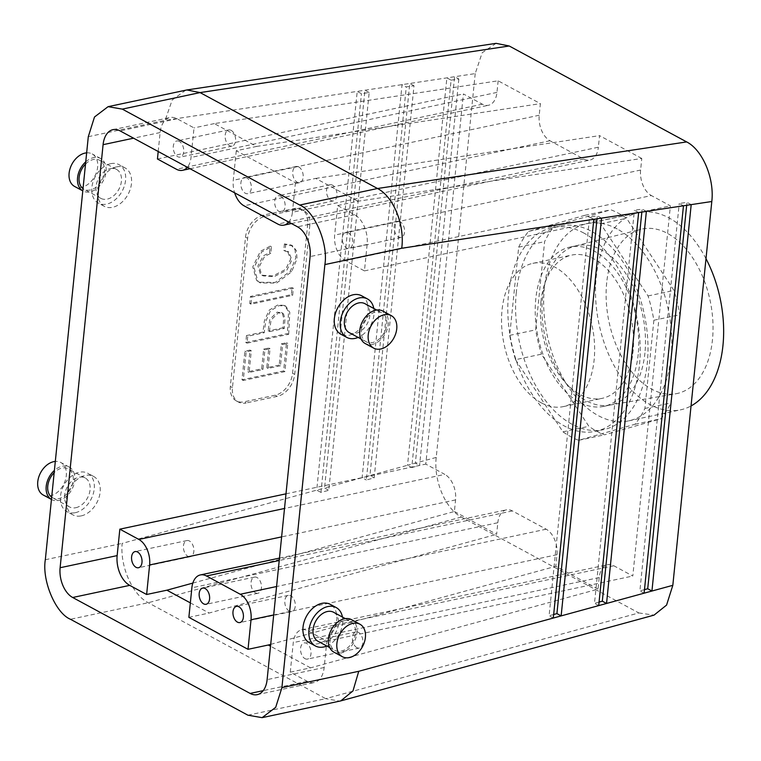 <?xml version="1.0" encoding="UTF-8"?>
<svg xmlns="http://www.w3.org/2000/svg" width="761" height="761" viewBox="0 0 761 761"><rect width="100%" height="100%" fill="white"/><g stroke="black" fill="none" stroke-linecap="round" stroke-linejoin="round"><path stroke-width="0.57" stroke-dasharray="3.81 2.85" d="M541.204 402.788A73.227 44.985 78 0 1 502.041 310.079A73.227 44.985 78 0 1 532.862 263.344A73.227 44.985 78 0 1 592.087 325.622A73.227 44.985 78 0 1 563.321 406.612A73.227 44.985 78 0 1 541.204 402.788M290.264 672.163L293.27 642.607A20.157 12.385 78 0 1 301.756 629.747A20.157 12.385 78 0 1 307.844 630.793L326.85 641.076L324.167 667.511A23.515 14.44 78 0 1 314.274 682.522A23.515 14.44 78 0 1 307.168 681.295L290.264 672.163L310.536 667.854L598.041 589.147L599.211 577.551A20.157 12.385 78 0 1 607.697 564.691A20.157 12.385 78 0 1 613.785 565.746L632.8 576.02L670.393 205.851L651.387 195.567L345.437 260.623L364.452 270.897L367.135 244.462A23.515 14.44 -102 0 0 354.559 214.688L337.665 205.556L334.659 235.101A20.157 12.385 -102 0 0 345.437 260.623M337.665 205.556L357.927 201.246L641.78 158.469L640.61 170.055A20.157 12.385 -102 0 0 651.387 195.567M641.78 158.469L599.535 135.629L598.355 147.215L292.414 212.271A20.157 12.385 78 0 1 288.752 222.079M357.927 201.246L315.682 178.407L295.42 182.716L236.271 150.745L256.533 146.435L214.288 123.596L498.141 80.809L540.386 103.648L539.216 115.244A20.157 12.385 78 0 0 549.994 140.756L583.792 159.03A20.157 12.385 -102 0 0 589.88 160.076A20.157 12.385 -102 0 0 598.355 147.215M498.141 80.809L496.962 92.404A20.157 12.385 78 0 1 488.486 105.265A20.157 12.385 78 0 1 482.398 104.209L463.382 93.936L425.78 464.105L444.795 474.388L284.509 508.462M192.828 583.097L454.393 511.487L455.573 499.901A20.157 12.385 -102 0 0 444.795 474.388M454.393 511.487L496.638 534.327L497.818 522.74L191.877 587.796M598.041 589.147L555.787 566.308L556.966 554.712A20.157 12.385 78 0 0 546.189 529.199L512.391 510.926A20.157 12.385 -102 0 0 506.303 509.88A20.157 12.385 -102 0 0 497.818 522.74M606.698 282.683A84.091 51.653 -102 0 0 675.835 393.76A84.091 51.653 -102 0 0 712.458 339.863A84.091 51.653 -102 0 0 640.867 229.308A84.091 51.653 -102 0 0 606.698 282.683M644.928 352.952A81.427 50.017 78 0 1 610.655 404.919A81.427 50.017 78 0 1 609.466 405.147A81.427 50.017 78 0 1 544.8 335.677A81.427 50.017 78 0 1 575.601 245.908A81.427 50.017 78 0 1 576.79 245.632A81.427 50.017 78 0 1 644.928 352.952M515.539 359.677L562.94 431.82A117.575 72.219 -102 0 0 578.664 440.315L635.016 424.257A117.575 72.219 -102 0 0 644.909 408.457L653.87 320.248A117.575 72.219 -102 0 0 648.049 295.943L600.657 223.801A117.575 72.219 -102 0 0 584.933 215.306L528.581 231.363A117.575 72.219 -102 0 0 518.679 247.163L509.718 335.373A117.575 72.219 -102 0 0 515.539 359.677L541.471 354.16L588.862 426.303A117.575 72.219 -102 0 0 604.586 434.807L660.938 418.75A117.575 72.219 -102 0 0 670.841 402.94L679.801 314.74A117.575 72.219 -102 0 0 673.97 290.436L626.579 218.293A117.575 72.219 -102 0 0 610.855 209.789L554.503 225.846A117.575 72.219 -102 0 0 544.61 241.656L535.649 329.855A117.575 72.219 -102 0 0 541.471 354.16M509.718 335.373L535.649 329.855M516.31 292.414A104.133 63.972 -102 0 0 603.454 429.67A104.133 63.972 -102 0 0 644.367 314.502A104.133 63.972 -102 0 0 560.134 225.95A104.133 63.972 -102 0 0 516.31 292.414M562.94 431.82L588.862 426.303M285.042 251.044L288.838 251.996L291.863 259.891L286.878 270.107L274.169 276.643L263.163 275.882L261.708 274.911L259.197 266.702L264.581 256.505L270.811 253.308L271.477 246.811L261.641 252.015L254.041 267.558L257.874 281.151L260.367 282.93L276.585 283.073L291.606 271.763L297.056 258.683L296.324 250.55L292.471 245.755L285.698 244.614L285.042 251.044L283.777 250.359L287.563 251.311L290.597 259.206L285.613 269.423L272.904 275.958L261.889 275.197L260.443 274.226L257.931 266.017L263.316 255.81L269.546 252.623L270.811 253.308M269.546 252.623L270.203 246.126L271.477 246.811M270.203 246.126L260.376 251.33L252.776 266.864L256.609 280.467L259.092 282.245L275.32 282.388L290.341 271.078L295.782 257.998L295.059 249.865L291.197 245.071L284.424 243.929L285.698 244.614M284.424 243.929L283.777 250.359M290.341 271.078L291.606 271.763M292.091 287.572L250.464 296.419L249.751 303.487L291.377 294.631L292.091 287.572L293.356 288.257L251.729 297.104L251.016 304.172L292.643 295.316L293.356 288.257M288.676 334.317L289.798 312.238L285.775 306.188L279.182 305.58L270.44 310.859L265.627 321.627L264.238 332.738L247.753 336.238L247.049 343.163L288.676 334.317L287.411 333.632L288.533 311.553L284.509 305.503L277.917 304.895L269.175 310.174L264.362 320.942L262.973 332.053L264.238 332.738M262.973 332.053L246.488 335.553L247.753 336.238M246.488 335.553L245.784 342.479L247.049 343.163M245.784 342.479L287.411 333.632M279.201 365.09L266.778 367.734L268.785 348.024L263.658 349.118L261.66 368.819L247.82 371.768L250.027 350.079L244.899 351.163L241.998 379.777L283.625 370.93L286.488 342.745L281.361 343.829L279.201 365.09L280.476 365.775L268.053 368.419L270.05 348.709L264.933 349.803L262.925 369.504L249.094 372.452L251.292 350.764L246.174 351.848L243.263 380.462L284.89 371.615L287.753 343.43L282.635 344.514L280.476 365.775M281.361 343.829L282.635 344.514M286.488 342.745L287.753 343.43M283.625 370.93L284.89 371.615M241.998 379.777L243.263 380.462M244.899 351.163L246.174 351.848M250.027 350.079L251.292 350.764M247.82 371.768L249.094 372.452M261.66 368.819L262.925 369.504M263.658 349.118L264.933 349.803M268.785 348.024L270.05 348.709M266.778 367.734L268.053 368.419M236.319 400.904A20.157 14.098 118.4 0 1 230.345 386.483L245.518 237.166A20.157 14.098 -61.6 0 1 262.964 215.192L294.079 208.581A20.157 14.098 -61.6 0 1 301.765 209.513A20.157 14.098 -61.6 0 1 307.739 223.934L309.851 225.075A20.157 14.098 118.4 0 0 303.886 210.654A20.157 14.098 118.4 0 0 296.191 209.722L265.075 216.333A20.157 14.098 118.4 0 0 247.629 238.307L232.457 387.625A20.157 14.098 -61.6 0 0 238.431 402.046L236.319 400.904A20.157 14.098 118.4 0 0 244.005 401.837L246.117 402.978A20.157 14.098 -61.6 0 1 238.431 402.046M361.332 330.017A16.457 11.51 -61.6 0 1 369.104 315.396A16.457 11.51 -61.6 0 1 381.86 312.838A16.457 11.51 -61.6 0 1 384.162 332.785A16.457 11.51 -61.6 0 1 366.203 341.794A16.457 11.51 -61.6 0 1 361.332 330.017M382.821 311.059A18.473 12.918 -61.6 0 1 385.399 333.461A18.473 12.918 -61.6 0 1 365.251 343.563M364.966 303.696A16.457 11.51 -61.6 0 1 367.259 323.653A16.457 11.51 -61.6 0 1 349.309 332.662M373.784 308.471A21.831 15.268 -61.6 0 1 358.136 337.427M361.608 295.772A21.831 15.268 -61.6 0 1 364.652 322.245A21.831 15.268 -61.6 0 1 340.833 334.193M332.528 185.189A8.257 5.07 -102 0 0 330.036 184.752A8.257 5.07 -102 0 0 326.792 193.893A8.257 5.07 -102 0 0 333.47 200.914A8.257 5.07 -102 0 0 336.98 193.741A8.257 5.07 -102 0 0 332.528 185.189M280.676 196.214A8.257 5.07 78 0 1 285.128 204.766A8.257 5.07 78 0 1 281.618 211.939A8.257 5.07 78 0 1 274.93 204.918A8.257 5.07 78 0 1 278.184 195.777A8.257 5.07 78 0 1 280.676 196.214M400.124 221.727A8.257 5.07 -102 0 0 397.632 221.299A8.257 5.07 -102 0 0 394.388 230.431A8.257 5.07 -102 0 0 401.066 237.461A8.257 5.07 -102 0 0 404.576 230.279A8.257 5.07 -102 0 0 400.124 221.727M348.272 232.752A8.257 5.07 78 0 1 352.724 241.304A8.257 5.07 78 0 1 349.213 248.486A8.257 5.07 78 0 1 342.536 241.456A8.257 5.07 78 0 1 345.779 232.324A8.257 5.07 78 0 1 348.272 232.752M683.464 205.784L679.24 203.501L686.974 202.331L686.669 205.299M691.197 204.614L686.974 202.331M593.818 219.292L589.594 217.009L597.318 215.848L597.014 218.807M601.542 218.131L597.318 215.848M638.641 212.538L634.417 210.255L642.141 209.085L641.846 212.053M646.365 211.368L642.141 209.085M364.452 270.897L670.393 205.851M315.682 178.407L599.535 135.629M295.42 182.716L292.414 212.271M85.508 164.1A16.457 11.51 -61.6 0 1 99.643 160.267A16.457 11.51 -61.6 0 1 101.945 180.224A16.457 11.51 -61.6 0 1 83.986 189.232A16.457 11.51 -61.6 0 1 83.025 188.614M85.736 161.846A18.473 12.918 -61.6 0 1 93.555 157.641A18.473 12.918 -61.6 0 1 100.604 158.497A18.473 12.918 -61.6 0 1 103.182 180.89A18.473 12.918 -61.6 0 1 83.035 191.001A18.473 12.918 -61.6 0 1 82.787 190.868L83.035 191.001M185.76 90.15L172.195 99.976L165.127 120.343L357.223 91.396L361.446 93.679L369.18 92.509L328.781 490.274L320.952 492.424L361.446 93.679M496.077 43.348L482.16 52.775L475.216 73.608L357.223 91.396L316.719 490.132L320.952 492.424M414.003 85.755L409.779 83.472L369.951 475.568L362.122 477.708L402.055 84.633L406.279 86.925L414.003 85.755L374.174 477.851L366.345 479.991L406.279 86.925M158.202 151.496L160.124 132.547A23.515 14.44 78 0 1 170.017 117.536A23.515 14.44 78 0 1 177.123 118.764L194.017 127.905L191.021 157.451A20.157 12.385 78 0 1 187.358 167.268M475.216 73.608L436.234 457.418C433.466 480.581 445.508 509.042 461.375 517.014L638.812 612.938L325.698 698.665L339.796 701.138M638.812 612.938L654.003 615.145M598.717 605.604L594.493 603.321L634.417 210.255M599.069 602.065L594.493 603.321M247.915 715.197L325.698 698.665L148.252 602.731C132.414 594.769 119.905 566.441 122.16 543.402L324.547 487.991L328.781 490.274M451.102 80.162L458.835 79.001L454.602 76.718L415.354 463.135L407.525 465.275L446.878 77.879L451.102 80.162L411.749 467.558L407.525 465.275L369.951 475.568L374.174 477.851M583.811 233.037A104.133 63.972 -102 0 0 552.362 227.606A104.133 63.972 -102 0 0 508.529 294.06A104.133 63.972 -102 0 0 595.673 431.325A104.133 63.972 -102 0 0 639.944 340.842A104.133 63.972 -102 0 0 583.811 233.037M307.739 223.934L292.576 373.251A20.157 14.098 118.4 0 1 275.121 395.225L244.005 401.837M81.237 515.882A21.831 15.268 118.4 0 0 98.997 497.57A21.831 15.268 118.4 0 0 93.67 476.453A21.831 15.268 118.4 0 0 69.86 488.4A21.831 15.268 118.4 0 0 72.904 514.874A21.831 15.268 118.4 0 0 81.237 515.882M116.69 166.859A21.831 15.268 -61.6 0 1 125.013 167.877A21.831 15.268 -61.6 0 1 128.067 194.34A21.831 15.268 -61.6 0 1 104.247 206.288A21.831 15.268 -61.6 0 1 98.93 185.18A21.831 15.268 -61.6 0 1 116.69 166.859M369.18 92.509L364.957 90.226L324.547 487.991L362.122 477.708L366.345 479.991M310.536 667.854L270.516 646.222M188.871 617.342L209.142 613.033L496.638 534.327M190.345 602.874L209.142 613.033M638.184 354.388A81.427 50.017 78 0 1 603.92 406.355A81.427 50.017 78 0 1 538.056 337.113A81.427 50.017 78 0 1 570.046 247.068A81.427 50.017 78 0 1 638.184 354.388M540.928 301.813A73.227 44.985 -102 0 0 602.208 398.336A73.227 44.985 -102 0 0 630.983 317.356A73.227 44.985 -102 0 0 571.749 255.078A73.227 44.985 -102 0 0 540.928 301.813M286.003 493.832L425.78 464.105M157.441 158.992L463.382 93.936M584.933 215.306L610.855 209.789M528.581 231.363L554.503 225.846M617.2 228.975A100.775 61.907 -102 0 0 586.76 223.724A100.775 61.907 -102 0 0 547.169 335.173A100.775 61.907 -102 0 0 628.681 420.871A100.775 61.907 -102 0 0 671.525 333.308A100.775 61.907 -102 0 0 617.2 228.975M518.679 247.163L544.61 241.656M648.049 295.943L673.97 290.436M600.657 223.801L626.579 218.293M653.87 320.248L679.801 314.74M578.664 440.315L604.586 434.807M635.016 424.257L660.938 418.75M644.909 408.457L670.841 402.94M309.851 225.075L294.688 374.393A20.157 14.098 -61.6 0 1 277.232 396.367L246.117 402.978M256.533 146.435L540.386 103.648M269.365 331.644L271.097 320.01L278.421 312.79L283.482 313.751L284.975 318.897L284.262 328.476L269.365 331.644L268.1 330.959L269.822 319.325L277.156 312.105L282.217 313.066L283.71 318.212L282.997 327.791L284.262 328.476M309.489 642.769A21.831 15.268 118.4 0 0 317.822 643.787A21.831 15.268 118.4 0 0 335.582 625.466A21.831 15.268 118.4 0 0 330.255 604.358M458.835 79.001L419.577 465.418L411.749 467.558M436.234 457.418L415.354 463.135L419.577 465.418M214.288 123.596L194.017 127.905M326.85 641.076L632.8 576.02M305.009 658.665A8.257 5.07 -102 0 0 307.501 659.093A8.257 5.07 -102 0 0 310.745 649.961A8.257 5.07 -102 0 0 304.067 642.931A8.257 5.07 -102 0 0 300.557 650.113A8.257 5.07 -102 0 0 305.009 658.665M270.707 644.348L555.787 566.308M179.282 141.394A8.257 5.07 -102 0 0 176.78 140.966A8.257 5.07 -102 0 0 173.537 150.098A8.257 5.07 -102 0 0 180.224 157.127A8.257 5.07 -102 0 0 183.734 149.946A8.257 5.07 -102 0 0 179.282 141.394M246.878 177.941A8.257 5.07 -102 0 0 244.386 177.513A8.257 5.07 -102 0 0 241.132 186.645A8.257 5.07 -102 0 0 247.82 193.665A8.257 5.07 -102 0 0 251.33 186.493A8.257 5.07 -102 0 0 246.878 177.941M236.271 150.745L233.266 180.29A20.157 12.385 -102 0 0 234.654 192.837M231.135 130.369A8.257 5.07 78 0 1 235.587 138.921A8.257 5.07 78 0 1 232.076 146.102A8.257 5.07 78 0 1 225.399 139.073A8.257 5.07 78 0 1 228.642 129.941A8.257 5.07 78 0 1 231.135 130.369M298.731 166.916A8.257 5.07 78 0 1 303.182 175.468A8.257 5.07 78 0 1 299.672 182.64A8.257 5.07 78 0 1 292.995 175.62A8.257 5.07 78 0 1 296.238 166.478A8.257 5.07 78 0 1 298.731 166.916M110.773 163.663A21.831 15.268 -61.6 0 1 119.097 164.68A21.831 15.268 -61.6 0 1 122.15 191.144A21.831 15.268 -61.6 0 1 98.331 203.092A21.831 15.268 -61.6 0 1 93.013 181.974A21.831 15.268 -61.6 0 1 110.773 163.663M110.269 168.647A16.457 11.51 -61.6 0 1 116.547 169.408A16.457 11.51 -61.6 0 1 118.84 189.356A16.457 11.51 -61.6 0 1 100.89 198.364A16.457 11.51 -61.6 0 1 96.01 186.588A16.457 11.51 -61.6 0 1 110.269 168.647M86.649 152.847A18.473 12.918 -61.6 0 1 92.157 153.931A18.473 12.918 -61.6 0 1 94.735 176.324A18.473 12.918 -61.6 0 1 74.578 186.435M282.997 327.791L268.1 330.959M250.464 296.419L251.729 297.104M249.751 303.487L251.016 304.172M291.377 294.631L292.643 295.316M705.999 258.692A100.775 61.907 -102 0 0 669.062 217.95A100.775 61.907 -102 0 0 638.622 212.7A100.775 61.907 -102 0 0 599.021 324.148A100.775 61.907 -102 0 0 680.534 409.846A100.775 61.907 -102 0 0 691.036 405.946M329.989 638.593A16.457 11.51 118.4 0 0 334.859 650.379A16.457 11.51 118.4 0 0 352.819 641.371A16.457 11.51 118.4 0 0 350.517 621.414A16.457 11.51 118.4 0 0 337.76 623.982A16.457 11.51 118.4 0 0 329.989 638.593M333.908 652.148A18.473 12.918 118.4 0 0 340.957 653.005A18.473 12.918 118.4 0 0 355.977 637.509A18.473 12.918 118.4 0 0 351.477 619.644M644.472 589.642L639.887 590.897L679.24 203.501M356.861 647.64A8.257 5.07 78 0 1 352.41 639.088A8.257 5.07 78 0 1 355.92 631.906A8.257 5.07 78 0 1 362.607 638.936A8.257 5.07 78 0 1 359.363 648.068A8.257 5.07 78 0 1 356.861 647.64M644.12 593.18L639.887 590.897M553.675 614.498L549.09 615.754L589.594 217.009M553.314 618.037L549.09 615.754M51.672 497.19A16.457 11.51 118.4 0 0 52.642 497.808A16.457 11.51 118.4 0 0 70.602 488.809A16.457 11.51 118.4 0 0 68.3 468.852A16.457 11.51 118.4 0 0 54.164 472.676M51.691 499.587L51.444 499.454A18.473 12.918 118.4 0 0 51.691 499.587A18.473 12.918 118.4 0 0 58.74 500.443A18.473 12.918 118.4 0 0 73.76 484.947A18.473 12.918 118.4 0 0 69.261 467.083A18.473 12.918 118.4 0 0 54.392 470.422M187.872 556.281A8.257 5.07 -102 0 0 190.364 556.71A8.257 5.07 -102 0 0 193.608 547.578A8.257 5.07 -102 0 0 186.93 540.557A8.257 5.07 -102 0 0 183.42 547.73A8.257 5.07 -102 0 0 187.872 556.281M317.965 641.238A16.457 11.51 118.4 0 0 324.243 641.999A16.457 11.51 118.4 0 0 337.627 628.196A16.457 11.51 118.4 0 0 333.622 612.282M326.792 646.013A21.831 15.268 118.4 0 0 342.44 617.047M289.266 611.093A8.257 5.07 78 0 1 284.814 602.541A8.257 5.07 78 0 1 288.324 595.368A8.257 5.07 78 0 1 295.011 602.389A8.257 5.07 78 0 1 291.758 611.53A8.257 5.07 78 0 1 289.266 611.093M43.234 495.011A18.473 12.918 118.4 0 0 50.283 495.868A18.473 12.918 118.4 0 0 65.313 480.381A18.473 12.918 118.4 0 0 60.813 462.507A18.473 12.918 118.4 0 0 55.306 461.423M75.824 507.711A16.457 11.51 118.4 0 0 89.208 493.908A16.457 11.51 118.4 0 0 85.203 477.984A16.457 11.51 118.4 0 0 72.438 480.552A16.457 11.51 118.4 0 0 64.666 495.164A16.457 11.51 118.4 0 0 69.546 506.95A16.457 11.51 118.4 0 0 75.824 507.711M75.32 512.686A21.831 15.268 118.4 0 0 93.08 494.374A21.831 15.268 118.4 0 0 87.753 473.256A21.831 15.268 118.4 0 0 63.943 485.204A21.831 15.268 118.4 0 0 66.987 511.677A21.831 15.268 118.4 0 0 75.32 512.686M255.468 592.829A8.257 5.07 -102 0 0 257.96 593.257A8.257 5.07 -102 0 0 261.213 584.125A8.257 5.07 -102 0 0 254.526 577.095A8.257 5.07 -102 0 0 251.016 584.277A8.257 5.07 -102 0 0 255.468 592.829M245.518 237.166L247.629 238.307M262.964 215.192L265.075 216.333M294.079 208.581L296.191 209.722M354.559 214.688L297.522 226.816M367.135 244.462L310.098 256.59M640.61 170.055L334.659 235.101M583.792 159.03L277.841 224.076M88.295 136.685L165.127 120.343M160.124 132.547L133.575 138.188M177.123 118.764L120.076 130.892M324.167 667.511L267.121 679.64M307.168 681.295L263.22 690.636M461.375 517.014L148.252 602.731L70.469 619.273M45.327 559.735L122.16 543.402M230.345 386.483L232.457 387.625M455.573 499.901L281.627 536.885M512.391 510.926L279.23 560.505M546.189 529.199L276.585 586.522M599.211 577.551L293.27 642.607M556.966 554.712L273.694 614.945M482.398 104.209L176.447 169.265M496.962 92.404L191.021 157.451M549.994 140.756L244.043 205.812M539.216 115.244L233.266 180.29M292.576 373.251L294.688 374.393M275.121 395.225L277.232 396.367M613.785 565.746L307.844 630.793M609.466 405.147L675.835 393.76M575.601 245.908L640.867 229.308M288.838 251.996L287.563 251.311M263.163 275.882L261.889 275.197M292.471 245.755L291.197 245.071M285.775 306.188L284.509 305.503M303.886 210.654L301.765 209.513M361.047 339.006L366.203 341.794M376.705 310.041L381.86 312.838M330.036 184.752L278.184 195.777M333.47 200.914L281.618 211.939M397.632 221.299L345.779 232.324M401.066 237.461L349.213 248.486M291.444 223.534L589.88 160.076M112.98 129.665L170.017 117.536M257.228 694.65L314.274 682.522M595.673 431.325L603.454 429.67M552.362 227.606L560.134 225.95M260.367 282.93L259.092 282.245M279.468 558.108L506.303 509.88M190.05 168.723L488.486 105.265M228.642 129.941L176.78 140.966M232.076 146.102L180.224 157.127M296.238 166.478L244.386 177.513M299.672 182.64L247.82 193.665M125.013 167.877L119.097 164.68M104.247 206.288L98.331 203.092M116.547 169.408L99.643 160.267M100.89 198.364L83.986 189.232M100.604 158.497L92.157 153.931M282.626 313.123L281.351 312.438M628.681 420.871L680.534 409.846M586.76 223.724L638.622 212.7M603.92 406.355L610.655 404.919M570.046 247.068L576.79 245.632M563.321 406.612L602.208 398.336M532.862 263.344L571.749 255.078M329.703 647.582L334.859 650.379M345.351 618.626L350.517 621.414M288.324 595.368L236.471 606.393M291.758 611.53L239.905 622.555M355.92 631.906L304.067 642.931M359.363 648.068L307.501 659.093M301.756 629.747L607.697 564.691M69.261 467.083L60.813 462.507M85.203 477.984L68.3 468.852M69.546 506.95L52.642 497.808M93.67 476.453L87.753 473.256M72.904 514.874L66.987 511.677M254.526 577.095L202.673 588.12M257.96 593.257L206.107 604.282M186.93 540.557L135.078 551.582M190.364 556.71L138.512 567.735"/><path stroke-width="1.14" d="M373.699 348.138L365.251 343.563A18.473 12.918 -61.6 0 1 360.743 325.698A18.473 12.918 -61.6 0 1 375.772 310.203A18.473 12.918 -61.6 0 1 382.821 311.059L391.268 315.634A18.473 12.918 -61.6 0 1 393.846 338.027A18.473 12.918 -61.6 0 1 373.699 348.138A18.473 12.918 -61.6 0 1 369.199 330.264A18.473 12.918 -61.6 0 1 384.219 314.778A18.473 12.918 -61.6 0 1 391.268 315.634M361.047 339.006L349.309 332.662A16.457 11.51 -61.6 0 1 344.429 320.885A16.457 11.51 -61.6 0 1 358.688 302.935A16.457 11.51 -61.6 0 1 364.966 303.696L376.705 310.041M358.136 337.427A21.831 15.268 -61.6 0 1 346.75 337.389A21.831 15.268 -61.6 0 1 341.432 316.272A21.831 15.268 -61.6 0 1 359.192 297.96A21.831 15.268 -61.6 0 1 367.515 298.968A21.831 15.268 -61.6 0 1 373.784 308.471M346.75 337.389L340.833 334.193A21.831 15.268 -61.6 0 1 335.515 313.075A21.831 15.268 -61.6 0 1 353.275 294.764A21.831 15.268 -61.6 0 1 361.608 295.772L367.515 298.968M509.223 45.993L686.66 141.917C702.527 149.888 714.569 178.35 711.801 201.513L401.713 248.248C404.985 224.99 393.38 196.471 377.513 188.509L200.076 92.585L186.845 89.96L108.091 106.664L122.293 109.118L200.076 92.585L509.223 45.993L496.077 43.348L186.845 89.96M297.522 226.816A23.515 14.44 78 0 1 310.098 256.59L267.121 679.64A23.515 14.44 -102 0 1 257.228 694.65A23.515 14.44 -102 0 1 250.131 693.423L72.685 597.499A23.515 14.44 78 0 1 60.109 567.735L103.087 144.676A23.515 14.44 -102 0 1 112.98 129.665A23.515 14.44 -102 0 1 120.076 130.892L297.522 226.816M288.752 222.079A20.157 12.385 78 0 1 283.929 225.132A20.157 12.385 78 0 1 277.841 224.076L244.043 205.812A20.157 12.385 -102 0 1 234.654 192.837M83.025 188.614A16.457 11.51 -61.6 0 1 79.115 177.446A16.457 11.51 -61.6 0 1 85.508 164.1M86.649 152.847A18.473 12.918 -61.6 0 0 85.108 153.075A18.473 12.918 -61.6 0 0 70.079 168.571A18.473 12.918 -61.6 0 0 74.578 186.435L82.787 190.868A18.473 12.918 -61.6 0 1 85.736 161.846M601.542 218.131L561.142 615.896L358.745 671.297L352.98 690.94L340.757 700.9L262.117 717.652L275.701 707.33L281.912 687.64L324.88 264.581C328.391 243.748 314.559 211.006 299.739 205.042L122.293 109.118M262.117 717.652L247.915 715.197L70.469 619.273C55.648 613.309 41.817 580.567 45.327 559.735L88.295 136.685L94.507 116.985L108.091 106.664M646.365 211.368L606.546 603.463L598.717 605.604L638.641 212.538M691.197 204.614L651.939 591.031L644.12 593.18L683.464 205.784M340.757 700.9L654.003 615.145L666.569 605.09L672.819 585.323L711.801 201.513M644.12 593.18L606.546 603.463L602.312 601.18L599.069 602.065M129.722 585.371L146.626 594.503L149.622 564.957A20.157 12.385 -102 0 0 138.844 539.435L119.838 529.161L117.146 555.606A23.515 14.44 -102 0 0 129.722 585.371L72.685 597.499M270.516 646.222L268.291 645.014L270.707 644.348M279.23 560.505L206.44 575.982A20.157 12.385 78 0 0 200.352 574.936A20.157 12.385 78 0 0 191.877 587.796L188.871 617.342L248.019 649.323L268.291 645.014M146.626 594.503L166.887 590.194L190.345 602.874M136.019 567.306A8.257 5.07 78 0 1 131.567 558.755A8.257 5.07 78 0 1 135.078 551.582A8.257 5.07 78 0 1 141.755 558.603A8.257 5.07 78 0 1 138.512 567.735A8.257 5.07 78 0 1 136.019 567.306M166.887 590.194L192.828 583.097M119.838 529.161L286.003 493.832M187.358 167.268A20.157 12.385 78 0 1 182.535 170.312A20.157 12.385 78 0 1 176.447 169.265L157.441 158.992L158.202 151.496M342.44 617.047A21.831 15.268 118.4 0 0 336.172 607.554L330.255 604.358A21.831 15.268 118.4 0 0 306.445 616.305A21.831 15.268 118.4 0 0 309.489 642.769L315.406 645.965A21.831 15.268 118.4 0 0 323.739 646.983A21.831 15.268 118.4 0 0 326.792 646.013M553.314 618.037L593.818 219.292M203.615 603.853A8.257 5.07 78 0 1 199.163 595.302A8.257 5.07 78 0 1 202.673 588.12A8.257 5.07 78 0 1 209.351 595.15A8.257 5.07 78 0 1 206.107 604.282A8.257 5.07 78 0 1 203.615 603.853M248.019 649.323L251.025 619.768A20.157 12.385 -102 0 0 240.248 594.255L206.44 575.982M237.413 622.118A8.257 5.07 -102 0 0 239.905 622.555A8.257 5.07 -102 0 0 243.149 613.414A8.257 5.07 -102 0 0 236.471 606.393A8.257 5.07 -102 0 0 232.961 613.566A8.257 5.07 -102 0 0 237.413 622.118M691.036 405.946A100.775 61.907 -102 0 0 705.999 258.692M359.924 624.21L351.477 619.644A18.473 12.918 118.4 0 0 331.32 629.756A18.473 12.918 118.4 0 0 333.908 652.148L342.355 656.714A18.473 12.918 118.4 0 0 349.404 657.571A18.473 12.918 118.4 0 0 364.424 642.075A18.473 12.918 118.4 0 0 359.924 624.21A18.473 12.918 118.4 0 0 339.777 634.322A18.473 12.918 118.4 0 0 342.355 656.714M686.669 205.299L647.716 588.748L644.472 589.642M672.819 585.323L651.939 591.031L647.716 588.748M597.014 218.807L556.919 613.604L553.675 614.498M598.717 605.604L561.142 615.896L556.919 613.604M641.846 212.053L602.312 601.18M54.164 472.676A16.457 11.51 118.4 0 0 47.772 486.032A16.457 11.51 118.4 0 0 51.672 497.19M54.392 470.422A18.473 12.918 118.4 0 0 51.444 499.454L43.234 495.011A18.473 12.918 118.4 0 1 39.049 476.205A18.473 12.918 118.4 0 1 55.306 461.423M345.351 618.626L333.622 612.282A16.457 11.51 118.4 0 0 320.857 614.85A16.457 11.51 118.4 0 0 313.085 629.461A16.457 11.51 118.4 0 0 317.965 641.238L329.703 647.582M336.172 607.554A21.831 15.268 118.4 0 0 312.362 619.502A21.831 15.268 118.4 0 0 315.406 645.965M686.66 141.917L377.513 188.509L299.739 205.042M324.88 264.581L401.713 248.248M133.575 138.188L103.087 144.676M281.912 687.64L358.745 671.297M263.22 690.636L250.131 693.423M117.146 555.606L60.109 567.735M284.509 508.462L138.844 539.435M281.627 536.885L149.622 564.957M276.585 586.522L240.248 594.255M273.694 614.945L251.025 619.768M283.929 225.132L291.444 223.534M200.352 574.936L279.468 558.108M182.535 170.312L190.05 168.723"/></g></svg>
